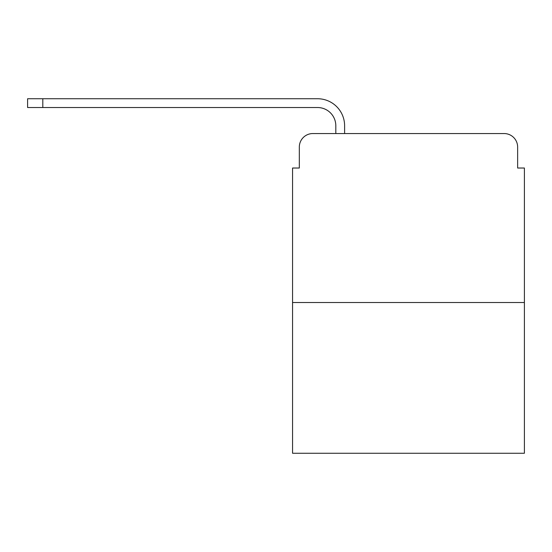 <?xml version="1.0" encoding="UTF-8"?>
<svg xmlns="http://www.w3.org/2000/svg" width="552" height="552" viewBox="0 0 552 552"><rect width="100%" height="100%" fill="white"/><g stroke="black" fill="none" stroke-linecap="round" stroke-linejoin="round"><path stroke-width="0.83" d="M299.322 147.067L299.322 168.022L299.322 147.067A13.517 13.517 0 0 1 312.839 133.549L335.816 133.549L335.816 125.78A18.25 18.25 0 0 0 317.566 107.53L27.6 107.53L27.6 98.739L317.566 98.739A27.034 27.034 0 0 1 344.607 125.78L344.607 133.549L355.757 133.549M524.4 302.53L292.56 302.53L292.56 453.261L524.4 453.261L524.4 168.022L517.638 168.022L517.638 147.067A13.517 13.517 0 0 0 504.121 133.549L312.839 133.549M292.56 302.53L292.56 168.022L299.322 168.022M461.203 133.549L504.121 133.549M517.638 168.022L517.638 147.067M335.816 125.78A18.25 18.25 0 0 0 317.566 107.53A18.25 18.25 0 0 1 335.816 125.78A18.25 18.25 0 0 0 317.566 107.53A18.25 18.25 0 0 1 335.816 125.78A18.25 18.25 0 0 0 317.566 107.53A18.25 18.25 0 0 1 335.816 125.78A18.25 18.25 0 0 0 317.566 107.53A18.25 18.25 0 0 1 335.816 125.78A18.25 18.25 0 0 0 317.566 107.53A18.25 18.25 0 0 1 335.816 125.78A18.25 18.25 0 0 0 317.566 107.53A18.25 18.25 0 0 1 335.816 125.78A18.25 18.25 0 0 0 317.566 107.53A18.25 18.25 0 0 1 335.816 125.78A18.25 18.25 0 0 0 317.566 107.53A18.25 18.25 0 0 1 335.816 125.78A18.25 18.25 0 0 0 317.566 107.53A18.25 18.25 0 0 1 335.816 125.78A18.25 18.25 0 0 0 317.566 107.53A18.25 18.25 0 0 1 335.816 125.78A18.25 18.25 0 0 0 317.566 107.53A18.25 18.25 0 0 1 335.816 125.78A18.25 18.25 0 0 0 317.566 107.53M42.808 107.53L42.808 98.739L317.566 98.739"/></g></svg>
